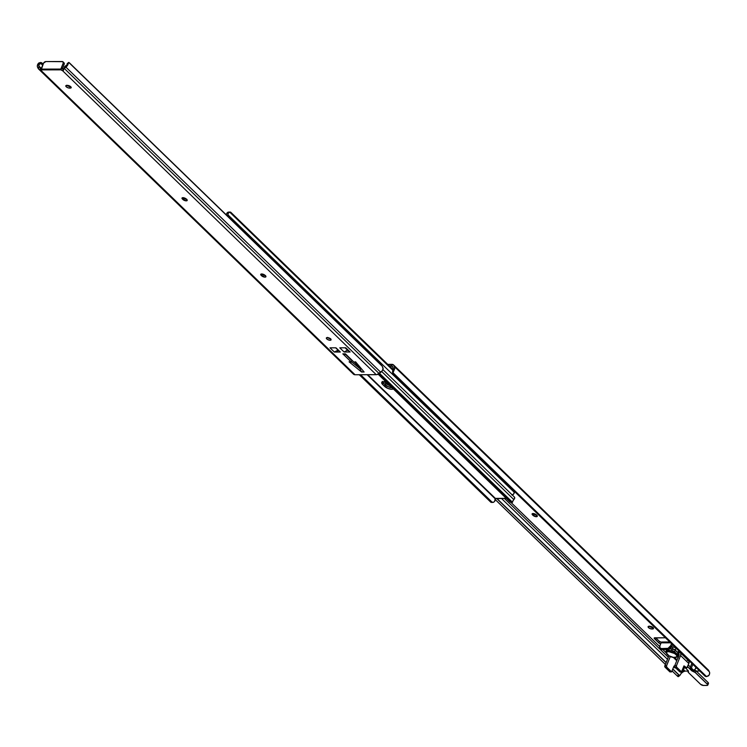 <?xml version="1.0" encoding="UTF-8"?>
<svg xmlns="http://www.w3.org/2000/svg" width="747" height="747" viewBox="0 0 747 747"><rect width="100%" height="100%" fill="white"/><g stroke="black" fill="none" stroke-linecap="round" stroke-linejoin="round"><path stroke-width="1.12" d="M62.897 70.601L63.523 69.051L62.44 70.573L376.264 374.705A4.51 2.904 -45.9 0 0 379.149 373.575L64.261 68.416A4.51 2.904 134.1 0 1 63.71 68.799L63.467 70.283L62.44 70.573A1.466 0.598 22.1 0 1 60.965 69.844L41.197 69.891L43.559 63.103L45.866 61.562L62.795 61.665L63.252 63.056L60.852 69.069L41.085 69.116L41.225 70.629L355.049 374.751L376.264 374.705L62.44 70.573L60.965 69.844L41.197 69.891A1.466 0.598 22.1 0 1 41.44 70.451A1.466 0.598 22.1 0 1 41.225 70.629L41.206 69.901L40.898 70.648L39.759 70.069M63.523 69.051L63.065 69.041A1.466 0.598 -157.9 0 1 61.59 68.313L60.965 69.844L60.852 69.069L41.085 69.116L43.373 63.476A2.26 1.457 134.1 0 1 45.866 61.562L62.197 61.525A2.26 1.457 134.1 0 1 62.991 61.814A2.26 1.457 134.1 0 1 63.14 63.43L64.13 64.391L62.337 68.808L64.13 64.391L63.14 63.43L60.806 69.49L61.59 68.313L63.822 68.939M62.944 70.591L63.532 70.181M330.109 340.277A2.54 1.036 22.1 0 1 327.457 339.446A2.54 1.036 22.1 0 1 326.355 337.971A2.54 1.036 22.1 0 1 327.317 337.569L329.969 338.4L331.061 339.876L329.707 340.249L327.457 339.446L326.327 338.176L327.317 337.569A2.54 1.036 22.1 0 1 329.969 338.41A2.54 1.036 22.1 0 1 331.061 339.885A2.54 1.036 22.1 0 1 330.109 340.277L330.65 338.933L330.109 340.277M327.606 337.588A2.54 1.036 -157.9 0 0 330.435 338.736M186.591 199.309A2.54 1.036 -157.9 0 1 183.529 197.974L182.912 199.505L182.417 199.029L182.968 197.666L182.417 199.029A2.54 1.036 22.1 0 1 181.997 198.067A2.54 1.036 22.1 0 1 182.959 197.666A2.54 1.036 22.1 0 1 186.283 199.019L187.226 200.252L186.236 200.85L182.417 199.029L181.997 198.067L183.36 197.694L186.778 199.496A2.54 1.036 22.1 0 1 187.198 200.457A2.54 1.036 22.1 0 1 185.387 200.747A2.54 1.036 22.1 0 1 182.912 199.505L183.529 197.974L186.862 199.328M265.306 275.606A2.54 1.036 -157.9 0 1 262.253 274.27L261.627 275.792L261.133 275.316L261.683 273.962L261.133 275.316A2.54 1.036 22.1 0 1 260.722 274.354A2.54 1.036 22.1 0 1 261.674 273.962A2.54 1.036 22.1 0 1 265.008 275.307L265.951 276.539L264.961 277.146L261.133 275.316L260.712 274.354L262.076 273.981L265.502 275.783A2.54 1.036 22.1 0 1 265.923 276.745A2.54 1.036 22.1 0 1 264.111 277.044A2.54 1.036 22.1 0 1 261.627 275.792L262.253 274.27L265.577 275.615M346.86 350.483L348.345 350.483L345.067 347.794L347.476 350.138L344.124 352.014L339.782 347.813L345.768 347.794L350.11 352.005L344.124 352.014L339.782 347.813L345.768 347.794L350.11 352.005L347.728 350.054L346.86 350.483L348.345 350.483L350.11 352.005L344.124 352.014L346.86 350.483M337.345 350.502L338.755 350.502L334.339 352.042L330.006 347.831L335.991 347.822L340.333 352.024L334.339 352.042L330.006 347.831L335.991 347.822L340.333 352.024L334.339 352.042L338.046 350.147L335.655 347.822L338.046 350.147L337.345 350.502M351.912 360.633L351.351 362.146L349.064 361.819L361.576 372.015L363.948 371.791L361.417 371.801L358.467 365.246L360.035 368.719L351.501 361.772L360.035 368.719L361.576 372.015L364.125 372.006L355.591 361.809L353.901 362.09L345.525 353.919L342.826 353.854L346.524 354.937L351.949 360.568L351.323 362.09L342.826 353.854L345.403 353.845L353.901 362.09L355.591 361.809L364.125 372.006L361.576 372.015L349.064 361.819L351.342 362.127L342.826 353.854L345.982 354.788L351.884 360.633M327.401 337.401L330.725 338.746M66.847 85.223L70.582 86.568L69.555 88.099L67.772 87.707L65.988 86.493L66.128 85.503L68.294 85.494L70.778 86.745L71.077 87.866L69.555 88.099A2.54 1.036 22.1 0 1 66.903 87.268A2.54 1.036 22.1 0 1 65.801 85.793A2.54 1.036 22.1 0 1 66.763 85.401L67.445 85.391A2.54 1.036 22.1 0 1 70.097 86.232A2.54 1.036 22.1 0 1 71.198 87.707A2.54 1.036 22.1 0 1 70.237 88.099L69.555 88.099L70.171 86.568A2.54 1.036 -157.9 0 1 67.034 85.401M40.207 67.986L39.283 66.763L40.207 67.986M38.984 66.147L38.433 68.864A4.51 2.904 134.1 0 1 38.19 68.481L37.35 66.52L37.555 64.821L37.957 63.915L38.853 65.727A2.689 1.727 -45.9 0 0 38.984 66.147L38.433 68.864A4.51 2.904 134.1 0 1 38.19 68.481L37.565 67.23A4.491 2.895 134.1 0 1 37.957 63.915L39.003 62.851L40.954 62.561L42.215 63.187L42.747 64.27L40.964 63.588L42.663 65.232L40.964 63.588A3.39 2.521 -26.3 0 1 42.747 64.27L42.215 63.187A3.39 2.521 153.7 0 0 40.431 62.505L37.957 63.915L38.853 65.727L39.33 64.223L40.964 63.588L39.33 64.223L38.853 65.727A2.689 1.727 134.1 0 0 38.984 66.147L41.356 68.444L38.984 66.147M38.433 68.864L353.462 374.172A4.51 2.904 -45.9 0 0 355.049 374.751L41.225 70.629L38.433 68.864L39.684 70.013L40.403 68.229L39.684 70.013M63.579 69.947L64.559 66.698L65.372 66.081A2.689 1.727 -45.9 0 0 65.839 65.652L68.201 63.84L67.874 64.746L64.261 68.416A4.51 2.904 134.1 0 1 63.71 68.799L65.372 66.081A2.689 1.727 134.1 0 0 65.839 65.652L68.201 63.84A4.491 2.895 134.1 0 1 65.904 67.155L64.261 68.416L379.149 373.575L380.783 372.314L65.904 67.155L380.783 372.314A4.491 2.895 -45.9 0 0 383.09 368.999L382.296 366.291L68.761 62.44L68.201 63.84L68.761 62.44L380.886 364.676L68.761 62.44A3.39 0.579 -127.5 0 1 69.714 63.121L380.886 364.676A3.39 0.579 -127.5 0 1 382.296 366.291L383.164 368.327L382.249 370.792L376.964 374.63L355.049 374.751L353.07 373.64M67.351 63.523L68.005 63.925M67.127 63.663L68.64 62.468M70.788 86.755L70.237 88.099L70.788 86.755M342.948 353.929L345.478 353.919L342.948 353.929M62.991 61.814L63.981 62.776A2.26 1.457 -45.9 0 1 64.13 64.391L64.177 63.037L63.504 62.524M354.648 362.024L358.859 366.114L354.648 362.024M367.748 374.723L495.354 498.389L506.261 498.361L495.093 498.697L367.169 374.723L495.093 498.697L494.682 501.349A4.491 2.895 -45.9 0 0 495.093 498.697L367.748 374.723M393.398 388.767L391.633 389.252L387.88 388.421L382.623 384.49L381.801 383.398L381.988 382.109L383.762 381.624L386.526 382.1M514.113 496.886L514.711 497.763L513.843 499.566L381.689 371.492L513.843 499.566A2.036 1.307 -45.9 0 0 514.431 497.082L382.894 369.606M389.981 385.676A5.36 2.176 -157.9 0 1 385.844 383.351L384.07 381.633L385.844 383.351L385.228 384.882L383.239 382.959L383.781 381.624L382.623 384.49L383.239 382.959A5.36 2.176 22.1 0 1 382.417 381.848A5.36 2.176 -157.9 0 0 383.239 382.959L382.296 381.372L383.239 382.959L387.544 386.46L392.25 387.721L388.505 386.899L385.228 384.882A5.36 2.176 -157.9 0 0 392.091 387.721A5.36 2.176 22.1 0 1 385.228 384.882L384.602 386.404L385.228 384.882L383.239 382.959L385.228 384.882L385.844 383.351L390.111 385.723M491.843 502.329L490.658 502.068L359.279 374.742L490.658 502.068L491.984 502.059L360.605 374.742L491.984 502.059L493.412 502.348L494.682 501.349L493.412 502.348L490.658 502.068A2.26 1.466 89.9 0 0 491.442 502.414L492.955 502.404M359.307 367.104L354.181 362.136L359.307 367.104M329.959 338.662L329.362 338.083L329.959 338.662M264.821 275.531L263.719 274.466L264.821 275.531M510.266 502.217L378.141 374.21L510.024 502.021L511.359 502.012L378.962 373.715L511.359 502.012L512.535 502.273L379.476 373.323L512.535 502.273A2.26 1.466 -90.1 0 1 512.134 502.357A2.26 1.466 -90.1 0 1 511.359 502.012L510.266 502.217M512.601 501.937L512.759 501.312L512.601 501.937M513.843 499.566A2.689 1.727 -45.9 0 0 512.759 501.312L513.843 499.566M393.277 388.87A5.36 2.176 22.1 0 1 384.602 386.404L382.623 384.49A5.36 2.176 22.1 0 1 381.736 382.464A5.36 2.176 22.1 0 1 386.18 381.997M514.244 491.255A2.689 1.727 -45.9 0 0 514.216 492.264L513.628 494.066L511.854 495.018A2.036 1.307 -45.9 0 0 513.628 494.066A2.036 1.307 -45.9 0 0 514.216 492.264L227.966 214.856A2.036 1.307 134.1 0 1 227.695 216.219L227.966 214.856A2.689 1.727 134.1 0 1 228.293 213.119L229.749 212.148L392.875 370.241L229.749 212.148A2.26 1.466 -90.1 0 1 230.151 212.064A2.26 1.466 -90.1 0 1 230.926 212.409L393.09 369.56L230.926 212.409L230.048 212.064L226.911 213.119L227.798 212.26L229.31 212.213M226.406 214.968A4.491 2.895 134.1 0 1 226.911 213.119L226.406 215.173M514.328 490.984L514.216 492.264L227.966 214.856L228.293 213.119L226.911 213.119L228.573 212.064M536.691 515.169A2.54 1.036 -157.9 0 1 533.629 513.833L533.013 515.365L532.518 514.879L533.059 513.525L532.518 514.879A2.54 1.036 22.1 0 1 532.097 513.927A2.54 1.036 22.1 0 1 533.9 513.628A2.54 1.036 22.1 0 1 536.383 514.87L537.326 516.102L536.337 516.709L536.888 515.365L535.935 516.681L532.518 514.879L532.209 513.759L533.461 513.553L536.878 515.355A2.54 1.036 22.1 0 1 537.298 516.317A2.54 1.036 22.1 0 1 536.337 516.709A2.54 1.036 22.1 0 1 533.013 515.365L533.629 513.833L536.962 515.178M708.483 670.143L709.65 672.58L709.445 674.289L708.595 675.792L706.569 676.595A3.39 2.521 -26.3 0 1 704.785 675.914L393.622 374.359A3.39 2.521 -26.3 0 1 393.23 373.827A3.39 2.521 -26.3 0 1 393.043 372.744L393.622 374.359L704.785 675.914L706.569 676.595L393.043 372.744L394.155 370.026L393.043 372.744L706.569 676.595L709.043 675.185A4.491 2.895 -45.9 0 0 709.435 671.87L394.547 366.712L709.435 671.87L393.93 365.46L394.547 366.712A4.491 2.895 134.1 0 1 394.155 370.026L393.267 368.224A2.689 1.727 134.1 0 0 393.137 367.795L392.52 366.544A2.708 1.746 134.1 0 0 392.287 366.226L392.287 366.226A2.708 1.746 134.1 0 0 391.335 365.881L392.978 367.468L391.335 365.881L389.29 365.881L392.054 366.049L393.137 367.795A2.689 1.727 134.1 0 1 393.267 368.224L394.155 370.026L394.771 368.243L393.604 364.984L388.533 364.359L391.951 364.349A4.51 2.904 134.1 0 1 393.538 364.928A4.51 2.904 134.1 0 1 393.93 365.46L708.81 670.619A4.51 2.904 -45.9 0 0 708.427 670.087L393.538 364.928M510.901 502.367L659.704 646.575L510.901 502.367M662.757 649.526L666.427 653.093L662.757 649.526M683.514 669.648L684.999 671.086L688.304 671.077L684.999 671.086A2.708 1.746 -45.9 0 0 683.272 671.768L682.702 671.208L683.272 671.768L684.999 671.086L683.514 669.648M696.279 671.058L699.771 671.049L696.279 671.058M649.741 626.275L652.392 627.106L653.494 628.582L651.44 628.955L649.199 628.152L648.097 626.677L649.741 626.275A2.54 1.036 22.1 0 1 652.392 627.106A2.54 1.036 22.1 0 1 653.485 628.582A2.54 1.036 22.1 0 1 652.533 628.983L653.074 627.629L652.533 628.983L651.842 628.983A2.54 1.036 22.1 0 1 649.19 628.152A2.54 1.036 22.1 0 1 648.097 626.677A2.54 1.036 22.1 0 1 649.05 626.285L649.741 626.275M678.724 651.356A3.39 1.373 22.1 0 1 679.34 651.291L678.556 651.403M696.792 668.173L695.616 668.173L696.792 668.173M660.75 643.793L658.798 642.906L654.26 637.957L665.428 637.779L654.82 637.798L654.465 638.704A1.69 0.691 22.1 0 1 654.185 638.069A1.69 0.691 22.1 0 1 654.82 637.798L654.465 638.704L658.798 642.906L659.424 641.384L661.646 642.28M661.468 642.271A1.69 0.691 -157.9 0 1 659.424 641.384L655.726 637.798L659.424 641.384L658.798 642.906A1.69 0.691 22.1 0 0 660.712 643.783M690.013 666.66L690.545 666.66L690.013 666.66M649.134 626.107L652.878 627.452L651.842 628.983L652.467 627.452A2.54 1.036 -157.9 0 1 649.33 626.275M668.294 657.257L504.346 498.37L668.294 657.257M501.424 498.38L667.463 659.293L501.424 498.38M679.873 675.437L681.161 673.449A2.689 1.727 134.1 0 1 681.628 673.019L680.442 671.87L681.628 673.019L683.272 671.768L681.628 673.019A2.689 1.727 -45.9 0 0 681.161 673.449L679.649 675.587L672.814 668.967L679.649 675.587A3.39 0.579 -127.5 0 1 678.696 674.896L679.761 675.559M666.165 662.514L496.811 498.389L666.165 662.514M496.559 498.389L666.091 662.682L496.559 498.389M672.748 669.135L678.696 674.896L672.748 669.135M495.177 499.5L665.381 664.447L495.177 499.5M672.029 670.89L677.286 675.979L678.696 674.896L677.286 675.979L672.029 670.89M678.239 676.67L677.286 675.979A3.39 0.579 52.5 0 0 678.239 676.67L678.519 676.324M392.81 372.94L392.511 371.67A3.39 2.521 153.7 0 0 392.698 372.753L393.23 373.827M392.679 370.829L392.978 369.905L392.679 370.829M694.187 671.179L692.628 671.095L694 671.095L691.517 668.696L690.144 668.696L692.628 671.095L694.187 671.179L695.952 667.351L694.271 671.17L691.405 667.911L690.032 667.921L692.899 671.17M691.862 663.392L690.032 667.921L691.862 663.392M692.852 664.344L691.405 667.911L692.852 664.344M682.683 671.208L684.373 667.529L682.889 671.105L682.002 670.657L682.487 671.123L681.815 671.123L682.683 671.208L681.301 671.217M661.991 642L661.095 642.84L670.638 642.822L661.095 642.84L659.937 645.707L661.095 642.84L662.346 642.056L661.646 642.131M670.694 645.679L668.023 648.331L661.347 648.573L659.862 647.733L659.937 645.707A3.39 2.185 134.1 0 0 660.152 648.135A3.39 2.185 134.1 0 0 661.347 648.573L662.337 649.526L669.013 649.292L671.684 646.641L672.505 644.633L671.684 646.641L670.694 645.679L671.506 643.671L670.694 645.679A3.39 2.185 134.1 0 1 666.95 648.555L661.347 648.573L662.337 649.526L667.939 649.516L666.95 648.555L667.939 649.516A3.39 2.185 -45.9 0 0 671.684 646.641L670.694 645.679M661.104 649.05L662.337 649.526A3.39 2.185 -45.9 0 1 661.151 649.096L660.152 648.135M690.144 668.696L691.517 668.696L691.405 667.911L690.032 667.921L690.144 668.696M678.239 654.027L679.35 652.224L678.593 654.101A1.13 0.728 134.1 0 1 679.06 655.054L674.756 665.661L674.877 667.08L679.789 671.87L681.516 671.87L683.991 665.866L686.269 667.697A1.13 0.728 -90.1 0 0 687.277 667.342L688.827 663.523L686.829 667.837L683.972 665.876L681.516 671.87L676.595 667.08L676.474 665.652L674.756 665.661L679.126 654.867L678.201 654.017L679.107 656.099M678.033 652.822L674.28 649.414L669.807 648.882L672.3 648.882A2.26 0.915 22.1 0 1 675.251 650.077L676.035 648.163L673.822 647.061L671.534 646.977L673.075 646.967L672.3 648.882L673.075 646.967A2.26 0.915 -157.9 0 1 676.035 648.163L678.631 650.693L676.035 648.163L675.213 650.077A2.204 0.896 -157.9 0 0 672.328 648.91L675.213 650.077M680.33 652.701L688.575 660.693A3.95 2.54 -45.9 0 1 688.827 663.523L680.592 655.53L676.474 665.652L680.592 655.53A3.95 2.54 134.1 0 0 680.33 652.701A3.95 2.54 134.1 0 0 679.35 652.224L678.631 651.898L678.192 652.971L678.537 651.804L680.218 652.598L680.862 653.821L680.592 655.53L688.827 663.523L688.949 661.235L687.212 660.208M678.043 653.027L678.771 651.179M672.328 648.91L671.609 650.674L670.871 650.674L673.15 651.02L675.372 652.579L674.56 651.795L675.232 650.123A2.26 0.915 -157.9 0 0 672.281 648.928L669.732 648.938L672.281 648.928L671.6 650.6A2.26 0.915 22.1 0 1 674.56 651.795L675.232 650.086L677.856 652.598L678.631 650.693L677.996 652.757M670.311 656.52L666.595 665.68L664.877 665.68L668.901 655.763L664.765 666.315L669.91 671.898L665.101 667.239L666.828 667.239L666.529 665.876L670.311 656.52M675.69 667.893L675.064 667.893A1.13 0.728 89.9 0 1 674.672 667.725L675.512 667.725L673.701 666.782L675.353 667.799M671.628 671.889L666.828 667.239L671.628 671.889L669.91 671.898L671.628 671.889L673.99 666.063L671.628 671.889M673.392 657.491L676.754 660.75L673.392 657.491M674.662 666.044L673.99 666.063L674.662 666.044M686.661 667.865L684.943 667.874A1.13 0.728 89.9 0 1 684.551 667.697L686.269 667.697L684.551 667.697L683.589 666.763L685.242 667.771M681.516 671.87L676.707 667.211L674.989 667.211L679.789 671.87L681.516 671.87M674.989 667.211L676.707 667.211A1.13 0.728 -90.1 0 1 676.474 665.652L674.756 665.661A1.13 0.728 89.9 0 0 674.989 667.211M665.101 667.239L666.828 667.239A1.13 0.728 -90.1 0 1 666.595 665.68L664.877 665.68A1.13 0.728 89.9 0 0 665.101 667.239M694.626 669.956L695.999 670.825A2.26 0.915 -157.9 0 0 694.841 670.078A2.26 0.915 22.1 0 1 695.999 670.825L708.109 682.562L707.428 684.233A2.26 0.915 22.1 0 1 707.801 685.092A2.26 0.915 -157.9 0 0 707.428 684.233L695.317 672.496L695.999 670.825L708.109 682.562L707.446 685.372L703.114 685.447L700.845 684.532L688.463 672.561L688.304 670.797L685.344 667.874M708.399 682.917A2.204 0.896 -157.9 0 0 708.109 682.543L695.999 670.806L695.252 672.552L707.362 684.28L695.252 672.552A2.204 0.896 22.1 0 0 693.375 671.534A2.316 0.943 -157.9 0 1 691.386 670.47L691.451 670.423A2.26 0.915 22.1 0 0 693.384 671.46L693.384 671.46A2.26 0.915 22.1 0 1 695.317 672.496A2.26 0.915 -157.9 0 0 693.384 671.46L693.384 671.46A2.26 0.915 22.1 0 1 691.451 670.423L687.529 666.726L691.778 670.787L695.252 672.552L707.362 684.28A2.204 0.896 22.1 0 1 706.895 685.457L703.459 685.466A2.204 0.896 22.1 0 1 700.574 684.299L688.463 672.561A2.204 0.896 22.1 0 1 688.258 671.544A2.316 0.943 -157.9 0 0 688.034 670.479L688.389 671.282A2.26 0.915 22.1 0 1 688.23 671.478L688.23 671.478A2.26 0.915 -157.9 0 0 688.071 671.665A2.26 0.915 22.1 0 1 688.23 671.478A2.26 0.915 22.1 0 0 688.389 671.282A2.26 0.915 22.1 0 0 688.332 670.843L688.332 670.843M677.099 659.881L674.205 657.183M666.669 652.028L666.24 650.889L667.706 650.684L666.968 650.684L667.398 649.516L666.959 650.609A2.26 0.915 -157.9 0 0 666.109 650.964A2.26 0.915 22.1 0 1 666.959 650.609L666.968 650.684A2.204 0.896 22.1 0 0 666.501 651.86L666.109 650.964A2.26 0.915 -157.9 0 0 666.184 651.459M674.494 651.842L675.027 652.364L674.494 651.842A2.204 0.896 22.1 0 0 671.609 650.674L670.47 650.6L671.6 650.6A2.26 0.915 -157.9 0 1 674.56 651.795L674.494 651.842M677.268 654.531L678.369 657.855M708.081 682.515L708.473 683.421A2.26 0.915 -157.9 0 0 708.109 682.562A2.26 0.915 22.1 0 1 708.473 683.421A2.26 0.915 22.1 0 1 707.624 683.766M667.949 650.609L666.959 650.609L667.949 650.609M675.232 650.123L678.015 652.813L677.333 654.484A2.26 0.915 22.1 0 1 677.706 655.334A2.26 0.915 22.1 0 1 677.65 655.436A2.26 0.915 -157.9 0 0 677.706 655.334A2.26 0.915 -157.9 0 0 677.333 654.484L678.005 652.775L675.241 650.105L678.015 652.813A2.26 0.915 22.1 0 1 678.379 653.662A2.26 0.915 -157.9 0 0 678.015 652.813L675.232 650.123A2.26 0.915 22.1 0 0 672.281 648.928L669.76 648.919L672.309 648.9L675.232 650.086M678.323 653.765A2.26 0.915 -157.9 0 0 678.379 653.662A2.26 0.915 22.1 0 1 678.323 653.765L677.734 655.231M677.641 655.446L677.501 655.679A5.64 2.297 22.1 0 0 678.089 657.444A5.64 2.297 22.1 0 1 677.501 655.679A5.64 2.297 22.1 0 1 677.632 655.455L678.379 653.662L678.005 652.775A2.204 0.896 -157.9 0 1 678.304 653.167M678.771 655.773A5.64 2.297 -157.9 0 1 678.117 654.325A5.64 2.297 -157.9 0 0 678.771 655.773A5.696 2.316 22.1 0 1 678.332 655.138M688.239 664.979L690.377 667.052L688.239 664.979M691.451 670.423L687.557 666.651L691.451 670.423M708.1 682.525L695.971 670.778A2.204 0.896 -157.9 0 0 694.85 670.05M695.999 670.825L694.084 669.76M690.387 667.034L688.248 664.961L690.387 667.034M688.361 670.937L688.071 671.665A2.26 0.915 -157.9 0 0 688.155 672.16M688.435 672.533L688.071 671.665M700.546 684.271L688.445 672.561M706.933 685.466L703.478 685.475L700.555 684.289M707.4 685.391A2.26 0.915 -157.9 0 0 707.801 685.092L708.473 683.421M677.305 654.568A2.204 0.896 22.1 0 1 677.576 655.455A5.696 2.316 -157.9 0 0 678.061 657.528M668.602 651.617L669.069 650.469A5.64 2.297 -157.9 0 0 666.94 651.356L669.069 650.469L668.602 651.617A5.64 2.297 22.1 0 1 674.494 653.466A5.64 2.297 22.1 0 1 676.931 656.744A5.64 2.297 22.1 0 1 674.802 657.621A5.64 2.297 22.1 0 1 668.91 655.773A5.64 2.297 22.1 0 1 666.483 652.495A5.64 2.297 22.1 0 1 668.602 651.617L674.494 653.466L676.53 655.194L676.941 656.734L673.906 657.565L668.92 655.782L666.408 652.962L666.744 652.131L668.602 651.617M676.931 656.744L677.398 655.595A5.64 2.297 -157.9 0 0 674.961 652.318A5.64 2.297 -157.9 0 0 669.069 650.469L671.983 650.973L675.783 652.878L677.324 654.615L677.137 655.969M666.875 651.814L666.483 652.495M351.351 362.146L351.968 360.614M510.631 502.367L512.134 502.357M228.638 212.064L230.151 212.064M679.779 675.54L678.36 676.633M669.77 641.981L662.066 642M666.782 649.292L666.109 650.964M706.914 685.466L707.801 685.092"/></g></svg>
